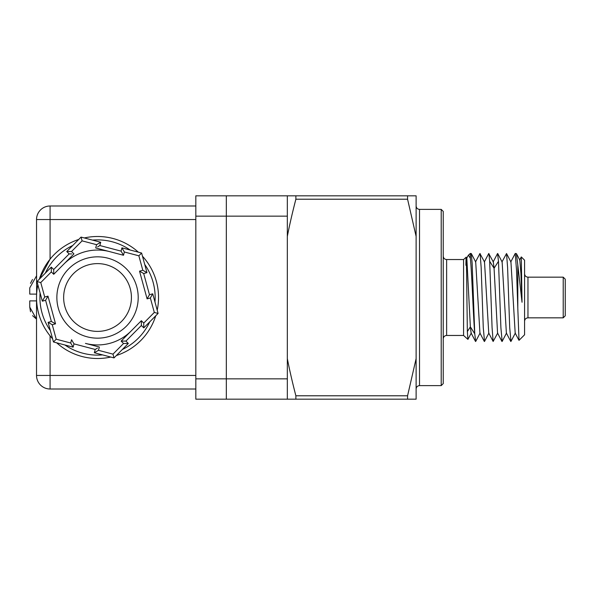 <?xml version="1.0" encoding="UTF-8"?>
<svg xmlns="http://www.w3.org/2000/svg" width="595" height="595" viewBox="0 0 595 595"><rect width="100%" height="100%" fill="white"/><g stroke="black" fill="none" stroke-linecap="round" stroke-linejoin="round"><path stroke-width="0.89" d="M141.357 322.914L141.35 320.698L131.235 330.902A47.451 47.451 0 0 1 85.457 343.389L99.35 347.041L98.487 350.321L112.983 354.137L114.009 357.907L128.327 343.464L125.917 341.084L141.372 325.495L143.774 327.875L158.091 313.431L157.177 313.193M148.192 296.95L147.091 298.868L139.535 271.156L147.091 298.868L149.471 294.711L143.692 273.536L146.965 272.644L141.61 253.024L140.948 253.693M141.454 272.257L139.535 271.156L142.8 270.264L138.858 255.805L141.61 253.024L121.945 247.847L121.083 251.127L99.863 245.542L100.726 242.262L81.054 237.093L66.744 251.536L69.146 253.916L53.699 269.505L51.296 267.125L36.979 281.569L42.334 301.182L45.599 300.289L51.378 321.464L48.106 322.356L53.461 341.976L73.126 347.153L73.988 343.873L95.207 349.458L94.345 352.738L114.009 357.907L113.764 357M122.384 253.358L123.5 255.27L95.721 247.959L96.583 244.679L82.088 240.863L71.534 251.514L73.944 253.901L53.721 274.302L51.319 271.915L40.765 282.558L44.707 297.024L47.979 296.132L55.536 323.844L52.271 324.736L56.213 339.195L70.708 343.01L71.571 339.73L73.988 343.873L73.126 347.153L70.708 343.01M97.632 246.843L99.863 245.542M143.774 327.875L143.752 323.085L154.306 312.442L158.091 313.431L152.737 293.818L149.471 294.711M66.744 251.536L71.534 251.514M81.054 237.093L82.088 240.863M100.726 242.262L96.583 244.679M121.083 251.127L123.5 255.27L109.606 251.611A47.451 47.451 0 0 0 63.836 264.098L53.721 274.302L53.699 269.505M121.945 247.847L124.362 251.99L123.5 255.27M146.965 272.644L142.8 270.264M143.692 273.536L139.535 271.156M152.737 293.818L150.364 297.976L147.091 298.868M141.372 325.495L141.35 320.698L143.752 323.085M125.917 341.084L121.127 341.099L141.35 320.698M128.327 343.464L123.537 343.486L121.127 341.099M94.345 352.738L98.487 350.321M95.207 349.458L97.439 348.157M53.461 341.976L56.213 339.195M48.106 322.356L52.271 324.736M51.378 321.464L55.536 323.844L47.979 296.132L45.599 300.289M42.334 301.182L44.707 297.024M36.979 281.569L40.765 282.558M51.296 267.125L51.319 271.915M69.146 253.916L71.727 253.909M97.535 263.607A33.893 33.893 0 0 1 131.428 297.5A33.893 33.893 0 0 1 97.535 331.393A33.893 33.893 0 0 1 63.643 297.5A33.893 33.893 0 0 1 97.535 263.607M53.714 272.086L53.721 274.302M46.879 298.05L47.979 296.132M53.617 322.743L55.536 323.844M72.687 341.642L71.571 339.73M97.535 236.49A61.01 61.01 0 0 1 138.36 252.168A61.01 61.01 0 0 0 84.304 237.948M78.689 239.48A61.01 61.01 0 0 0 39.344 279.181L50.084 259.152L50.084 219.548L195.822 219.548M37.716 285.503L37.864 284.804A61.01 61.01 0 0 0 52.576 338.733M56.703 342.832A61.01 61.01 0 0 0 110.767 357.052A61.01 61.01 0 0 1 97.535 358.51M195.822 205.989L50.084 205.989A13.559 13.559 0 0 0 36.526 219.548L36.607 294.332M36.801 291.781L36.972 290.167M195.822 216.156L195.822 195.822L287.333 195.822L287.333 216.156L226.323 216.156L226.323 378.844L226.323 195.822L226.323 216.156L195.822 216.156L195.822 399.178L226.323 399.178L226.323 378.844L226.323 399.178L287.333 399.178L287.333 378.844L195.822 378.844M36.526 297.5L36.526 375.452A13.559 13.559 0 0 0 50.084 389.011L195.822 389.011M36.526 275.857L29.75 287.913L29.75 294.108L36.526 294.108L29.772 294.108M36.526 300.892L29.75 300.892L36.526 300.892M30.523 311.78L29.75 307.087L29.75 300.892M29.75 307.087L36.526 319.143L32.606 315.677M30.486 283.332L32.494 279.471M29.75 294.108L29.75 287.913M116.382 355.52A61.01 61.01 0 0 0 155.726 315.819A61.01 61.01 0 0 1 116.382 355.52M157.206 310.196A61.01 61.01 0 0 0 142.495 256.267A61.01 61.01 0 0 1 157.206 310.196M287.333 216.156L287.333 378.844M441.207 385.62L443.238 383.589L443.238 211.411L441.207 209.38L441.207 385.62L419.512 385.62C417.452 385.82 416.322 386.951 416.121 389.011M519.614 260.119L521.287 256.928L524.582 260.216L524.582 334.784L519.026 340.333L517.799 308.151L517.799 264.946L522.031 302.267L520.923 273.425L519.814 260.112L516.423 253.634L515.255 253.44L510.741 262.008M521.287 256.928L522.031 302.267M563.22 317.834L565.25 315.804L565.25 279.196L563.22 277.166L563.22 317.834L527.966 317.834C525.913 318.035 524.783 319.165 524.582 321.226M517.799 308.151L516.527 270.368L515.255 253.448M517.799 264.946L516.423 253.634M510.971 341.404L509.707 327.696L507.587 267.311L506.531 253.522L501.935 262.008M502.143 341.433L500.893 327.674L498.484 261.302L494.073 268.256L493.329 262.008L488.733 253.522L484.308 262.001M493.121 262.008L497.546 253.53L498.484 261.302M497.554 333.051L494.073 268.256L489.67 261.302L492.08 327.689L493.136 341.478L497.732 332.999M515.181 333.059L510.949 262.008L506.524 253.522M506.375 333.051L502.135 262.001L497.718 253.522M488.748 333.051L484.516 262.001L479.927 253.53L475.494 262.008M479.934 333.059L475.703 262.008L471.277 253.53L472.147 263.273L474.758 333.817L470.355 326.841L467.35 331.594L466.904 297.5C466.569 265.162 466.235 244.962 465.9 265.288M471.121 333.051L470.355 326.841L466.837 258.416L466.19 257.189L463.572 259.539L463.572 335.461L467.923 339.381L467.35 331.594M468.012 255.798L468.451 255.151L470.355 258.289C471.82 271.64 473.293 316.86 474.758 333.817L475.688 341.478L480.106 332.999M484.523 341.418L483.274 327.681L481.154 267.319L480.098 253.53M489.67 261.302L488.904 253.522M470.355 258.289L470.355 253.44L471.277 253.53M471.299 332.992L467.923 339.373M416.121 236.401L416.121 195.822L407.575 195.822L407.575 199.213L416.121 236.401L416.121 399.178L287.333 399.178M407.575 199.213L295.879 199.213C292.368 212.698 289.52 225.089 287.333 236.401L287.333 358.599C289.52 369.912 292.368 382.302 295.879 395.787L295.879 399.178M416.121 358.599L407.575 395.787L407.575 399.178M407.575 195.822L295.879 195.822L295.879 199.213M287.333 195.822L295.879 195.822M138.858 255.805L124.362 251.99M154.306 312.442L150.364 297.976M112.983 354.137L123.537 343.486M97.535 338.168A40.668 40.668 0 0 1 56.867 297.5A40.668 40.668 0 0 1 97.535 256.832A40.668 40.668 0 0 1 138.204 297.5A40.668 40.668 0 0 1 97.535 338.168M64.907 344.988A57.618 57.618 0 0 0 102.563 354.895M122.347 349.503A57.618 57.618 0 0 0 149.754 321.843M154.975 302.015A57.618 57.618 0 0 0 144.726 264.448M130.164 250.012A57.618 57.618 0 0 0 92.508 240.105M72.724 245.497A57.618 57.618 0 0 0 45.309 273.157M40.096 292.985A57.618 57.618 0 0 0 50.344 330.552M195.822 375.452L50.084 375.452L50.084 335.848M36.526 219.548L50.084 219.548L50.084 205.989M50.084 389.011L50.084 375.452L36.526 375.452M563.22 277.166L527.966 277.166L527.966 317.834M463.572 259.539L446.629 259.539L446.629 335.461C444.569 335.662 443.439 336.792 443.238 338.845M441.207 209.38L419.512 209.38L419.512 385.62M407.575 395.787L295.879 395.787M527.966 277.166C525.913 276.965 524.783 275.835 524.582 273.774M510.934 341.478L515.359 332.999M502.128 341.471L506.546 332.992M518.966 340.31L515.151 332.999M506.338 332.992L510.77 341.471M497.524 332.992L501.949 341.478M488.718 332.992L493.143 341.478M479.905 332.999L484.33 341.478M471.091 332.992L475.524 341.478M484.501 341.471L488.926 332.992M466.644 258.409L468.064 255.701M468.451 255.151L470.355 253.44M446.629 259.539C444.569 259.338 443.439 258.208 443.238 256.155M419.512 209.38C417.452 209.18 416.322 208.049 416.121 205.989M446.629 335.461L463.572 335.461"/></g></svg>
